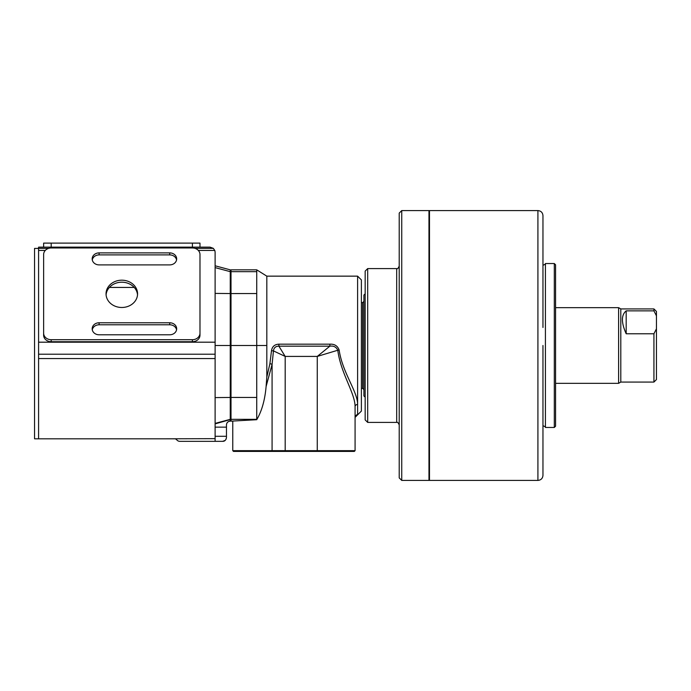 <?xml version="1.0" encoding="UTF-8"?>
<svg xmlns="http://www.w3.org/2000/svg" width="691" height="691" viewBox="0 0 691 691"><rect width="100%" height="100%" fill="white"/><g stroke="black" fill="none" stroke-linecap="round" stroke-linejoin="round"><path stroke-width="1.04" d="M51.194 243.111L51.194 247.145L43.628 247.145L43.628 243.111L199.984 243.111L199.984 247.145L38.584 247.145L38.584 250.462L45.261 250.462M656.45 328.812L653.928 333.77L626.184 333.77C621.183 322.593 621.183 314.958 626.184 310.864L653.928 310.864L656.45 315.83L656.45 379.549L653.928 382.071L620.803 382.071L618.618 383.332L618.618 307.668L555.573 307.668M620.803 382.071L620.803 308.929L618.618 307.668M653.928 382.071L653.928 333.77M656.45 315.83L656.45 311.451L653.928 308.929L620.803 308.929M653.928 310.864L653.928 308.929M626.184 333.77L626.184 310.864M365.168 397.195L363.907 395.934L363.907 295.066L365.168 293.805M367.69 422.417L365.168 419.895L365.168 271.105L367.69 268.583L367.69 422.417L396.694 422.417L396.694 268.583L367.69 268.583M401.739 480.418L399.217 477.896L399.217 213.104L401.739 210.582L401.739 480.418L428.973 480.418L428.973 210.582L401.739 210.582M169.727 334.79A6.936 6.003 -0 0 0 176.663 328.778A6.936 6.003 -0 0 0 169.727 322.775L99.107 322.775A6.936 6.003 -0 0 0 92.179 328.778A6.936 6.003 -0 0 0 99.107 334.79L169.727 334.79M169.727 264.895A6.936 6.003 -0 0 0 176.663 258.892A6.936 6.003 -0 0 0 169.727 252.889L99.107 252.889A6.936 6.003 -0 0 0 92.179 258.892A6.936 6.003 -0 0 0 99.107 264.895L169.727 264.895M137.526 294.841A15.763 13.647 -0 0 0 121.806 282.204A15.763 13.647 -0 0 0 106.086 294.841M137.569 293.839A15.763 13.647 -0 0 0 121.806 280.183A15.763 13.647 -0 0 0 106.043 293.839A15.763 13.647 -0 0 0 121.806 307.486A15.763 13.647 -0 0 0 137.569 293.839M199.984 254.521A7.566 6.556 -0 0 0 192.418 247.974L51.194 247.974A7.566 6.556 -0 0 0 43.628 254.521L43.628 333.148A7.566 6.556 -0 0 0 51.194 339.704L192.418 339.704A7.566 6.556 -0 0 0 199.984 333.148L199.984 254.521M176.559 259.902A6.936 6.003 -0 0 0 169.727 254.901L99.107 254.901A6.936 6.003 -0 0 0 92.274 259.902M43.628 333.148L43.628 335.17A7.566 6.556 -0 0 0 51.194 341.717L192.418 341.717A7.566 6.556 -0 0 0 199.984 335.17L199.984 333.148M176.559 329.788A6.936 6.003 -0 0 0 169.727 324.787L99.107 324.787A6.936 6.003 -0 0 0 92.274 329.788M537.918 210.582L429.482 210.582L429.482 480.418L537.918 480.418L537.918 210.582C540.984 210.876 542.668 212.56 542.962 215.627L542.962 327.474M542.962 304.783L542.962 275.338M554.312 263.539L555.573 264.8L555.573 426.2L554.312 427.461L554.312 263.539L545.424 263.539C545.778 263.876 545.13 264.377 543.472 265.05L542.962 264.99M542.962 235.881L542.962 247.231M542.962 364.788L542.962 384.956M554.312 427.461L545.424 427.461L545.424 263.539M542.962 345.5L542.962 475.373C542.668 478.44 540.984 480.124 537.918 480.418M542.962 253.908L542.962 255.169M542.962 445.03L542.962 455.119M38.584 358.56L38.584 354.215L215.117 354.215L215.117 358.56L38.584 358.56L38.584 438.811L34.55 438.811L34.55 248.406L38.584 248.406M38.584 438.811L174.642 438.811A2.522 2.522 0 0 1 176.386 439.511L177.198 440.288A3.783 3.783 0 0 0 179.815 441.333L222.683 441.333L225.154 440.409M215.117 438.664L164.683 438.811M215.117 358.56L215.117 441.333M215.117 354.215L215.117 252.189L214.815 250.462L198.352 250.462M38.584 354.215L38.584 250.462M215.117 342.192L38.584 342.192M214.892 250.695L213.364 248.363L210.073 247.145L192.418 247.145L192.418 243.111M213.364 248.363L195 248.363M48.612 248.363L38.584 248.363M215.117 265.785L230.25 269.844L230.25 419.584L215.117 423.868M215.117 345.5L231.01 345.5L231.01 421.156L230.25 419.342L215.117 423.393M230.25 419.584L230.25 421.156C227.9 421.406 226.639 422.667 226.467 424.939L226.467 437.55C225.948 440.141 224.687 441.402 222.683 441.333M226.112 439.148L226.467 437.55M134.209 287.43L109.403 287.43M357.601 276.15L361.384 279.933L361.384 411.067L357.601 414.85L357.601 276.15L266.821 276.15L266.821 377.036L269.896 363.708L271.494 350.717C272.168 346.562 274.638 344.386 278.896 344.17L278.896 346.174L285.184 356.418L273.455 350.898L272.081 364.373L266.104 386.545C264.912 400.08 261.785 411.136 256.732 419.705L231.01 421.156M278.896 344.17L329.866 344.17C334.556 343.919 337.657 345.889 339.16 350.078C342.434 372.691 357.731 391.702 357.601 404.468A2.522 2.142 0 0 0 355.079 406.61L355.079 450.662L232.772 450.662L232.772 421.156M266.821 276.15L256.732 269.844L231.01 269.844L231.01 345.5L256.732 345.5L256.732 419.705M256.732 269.844L256.732 345.5L266.821 345.5M266.104 386.545L266.821 377.036M355.079 417.373C355.882 415.256 356.72 414.419 357.601 414.85L355.079 417.373L355.079 406.61C355.105 393.144 340.663 373.14 337.787 350.242L317.255 356.418L329.866 346.174L278.896 346.174C275.683 346.174 273.869 347.754 273.455 350.898L271.494 350.717M355.079 450.662L354.328 451.422L233.523 451.422L232.772 450.662M339.16 350.078L337.787 350.242C336.31 347.003 333.667 345.647 329.866 346.174L329.866 344.17M269.896 363.708A2.522 0.656 -171.1 0 1 272.081 364.373L272.081 450.662L272.738 451.422M230.25 270.604L231.01 269.844M363.907 389.629L362.645 388.377L362.645 302.623L361.384 302.623M51.194 339.704L51.194 341.717M192.418 339.704L192.418 341.717M99.107 252.889L99.107 254.901M169.727 252.889L169.727 254.901M99.107 322.775L99.107 324.787M169.727 322.775L169.727 324.787M215.117 267.607L230.25 271.658M215.117 397.593L230.25 397.455M215.117 293.407L230.25 293.545M215.117 436.289L226.467 436.289M215.117 427.142L226.467 427.142M256.732 271.658L231.01 271.658L230.25 272.409M256.732 293.545L230.25 293.571M256.732 397.455L230.25 397.429M256.732 419.342L231.01 419.342L230.25 418.591M317.255 451.422L317.255 356.418L285.184 356.418L285.184 451.422M618.618 383.332L555.573 383.332M396.694 422.417C397.36 421.812 398.197 422.659 399.217 424.939M429.482 211.083L428.973 210.582M429.482 479.917L428.973 480.418M396.694 268.583C397.36 269.188 398.197 268.341 399.217 266.061M362.645 302.623L363.907 301.371M362.645 388.377L361.384 388.377M545.424 427.461C545.778 427.124 545.13 426.623 543.472 425.95L542.962 426.01"/></g></svg>
